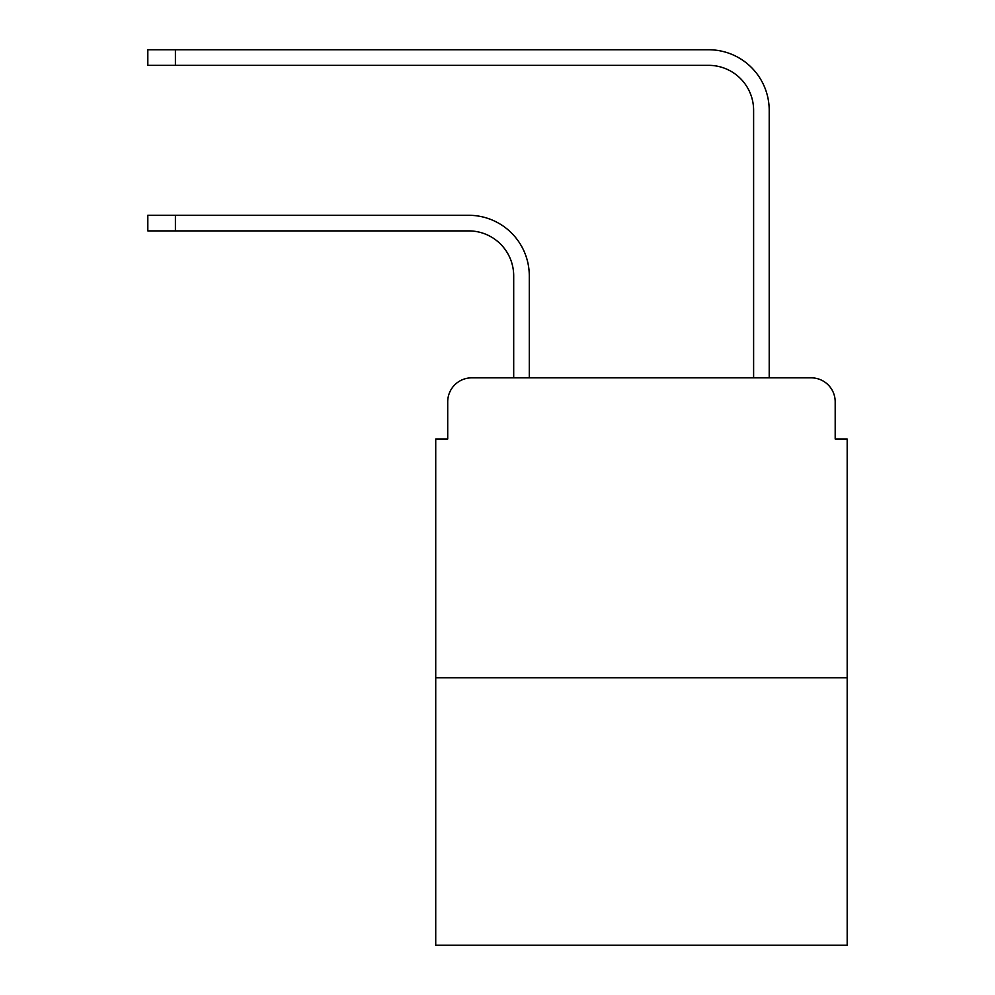 <?xml version="1.0" encoding="UTF-8"?>
<svg xmlns="http://www.w3.org/2000/svg" width="995" height="995" viewBox="0 0 995 995"><rect width="100%" height="100%" fill="white"/><g stroke="black" fill="none" stroke-linecap="round" stroke-linejoin="round"><path stroke-width="1.49" d="M447.713 401.831L447.713 439.019L447.713 401.831A23.992 23.992 0 0 1 471.705 377.839L513.694 377.839L513.694 275.876A44.986 44.986 0 0 0 468.707 230.89A44.986 44.986 0 0 1 513.694 275.876A44.986 44.986 0 0 0 468.707 230.89A44.986 44.986 0 0 1 513.694 275.876A44.986 44.986 0 0 0 468.707 230.89A44.986 44.986 0 0 1 513.694 275.876A44.986 44.986 0 0 0 468.707 230.89A44.986 44.986 0 0 1 513.694 275.876A44.986 44.986 0 0 0 468.707 230.89A44.986 44.986 0 0 1 513.694 275.876A44.986 44.986 0 0 0 468.707 230.89A44.986 44.986 0 0 1 513.694 275.876A44.986 44.986 0 0 0 468.707 230.89A44.986 44.986 0 0 1 513.694 275.876A44.986 44.986 0 0 0 468.707 230.89A44.986 44.986 0 0 1 513.694 275.876A44.986 44.986 0 0 0 468.707 230.89A44.986 44.986 0 0 1 513.694 275.876A44.986 44.986 0 0 0 468.707 230.89A44.986 44.986 0 0 1 513.694 275.876A44.986 44.986 0 0 0 468.707 230.89A44.986 44.986 0 0 1 513.694 275.876A44.986 44.986 0 0 0 468.707 230.89A44.986 44.986 0 0 1 513.694 275.876A44.986 44.986 0 0 0 468.707 230.89A44.986 44.986 0 0 1 513.694 275.876A44.986 44.986 0 0 0 468.707 230.89L147.82 230.89L147.82 215.293L175.406 215.293L175.406 230.89M847.18 677.744L435.723 677.744L435.723 945.25L847.18 945.25L847.18 439.019L835.191 439.019L835.191 401.831A23.992 23.992 0 0 0 811.199 377.839L471.705 377.839M435.723 677.744L435.723 439.019L447.713 439.019M175.406 215.293L468.707 215.293A60.583 60.583 0 0 1 529.29 275.876L529.29 377.839L529.29 275.876L529.29 377.839L529.29 275.876L529.29 377.839L529.29 275.876L529.29 377.839L529.29 275.876L529.29 377.839L529.29 275.876L529.29 377.839L529.29 275.876L529.29 377.839L529.29 275.876L529.29 377.839L529.29 275.876L529.29 377.839L529.29 275.876L529.29 377.839L529.29 275.876L529.29 377.839L529.29 275.876L529.29 377.839L529.29 275.876L529.29 377.839L529.29 275.876L529.29 377.839L547.884 377.839M735.019 377.839L753.613 377.839L753.613 110.333A44.986 44.986 0 0 0 708.627 65.347A44.986 44.986 0 0 1 753.613 110.333A44.986 44.986 0 0 0 708.627 65.347A44.986 44.986 0 0 1 753.613 110.333A44.986 44.986 0 0 0 708.627 65.347A44.986 44.986 0 0 1 753.613 110.333A44.986 44.986 0 0 0 708.627 65.347A44.986 44.986 0 0 1 753.613 110.333A44.986 44.986 0 0 0 708.627 65.347A44.986 44.986 0 0 1 753.613 110.333A44.986 44.986 0 0 0 708.627 65.347A44.986 44.986 0 0 1 753.613 110.333A44.986 44.986 0 0 0 708.627 65.347A44.986 44.986 0 0 1 753.613 110.333A44.986 44.986 0 0 0 708.627 65.347A44.986 44.986 0 0 1 753.613 110.333A44.986 44.986 0 0 0 708.627 65.347A44.986 44.986 0 0 1 753.613 110.333A44.986 44.986 0 0 0 708.627 65.347A44.986 44.986 0 0 1 753.613 110.333A44.986 44.986 0 0 0 708.627 65.347A44.986 44.986 0 0 1 753.613 110.333A44.986 44.986 0 0 0 708.627 65.347A44.986 44.986 0 0 1 753.613 110.333A44.986 44.986 0 0 0 708.627 65.347A44.986 44.986 0 0 1 753.613 110.333A44.986 44.986 0 0 0 708.627 65.347L147.82 65.347L147.82 49.75L175.406 49.75L175.406 65.347M175.406 49.75L708.627 49.75A60.583 60.583 0 0 1 769.21 110.333L769.21 377.839L769.21 110.333L769.21 377.839L769.21 110.333L769.21 377.839L769.21 110.333L769.21 377.839L769.21 110.333L769.21 377.839L769.21 110.333L769.21 377.839L769.21 110.333L769.21 377.839L769.21 110.333L769.21 377.839L769.21 110.333L769.21 377.839L769.21 110.333L769.21 377.839L769.21 110.333L769.21 377.839L769.21 110.333L769.21 377.839L769.21 110.333L769.21 377.839L769.21 110.333L769.21 377.839L811.199 377.839M835.191 439.019L835.191 401.831"/></g></svg>
